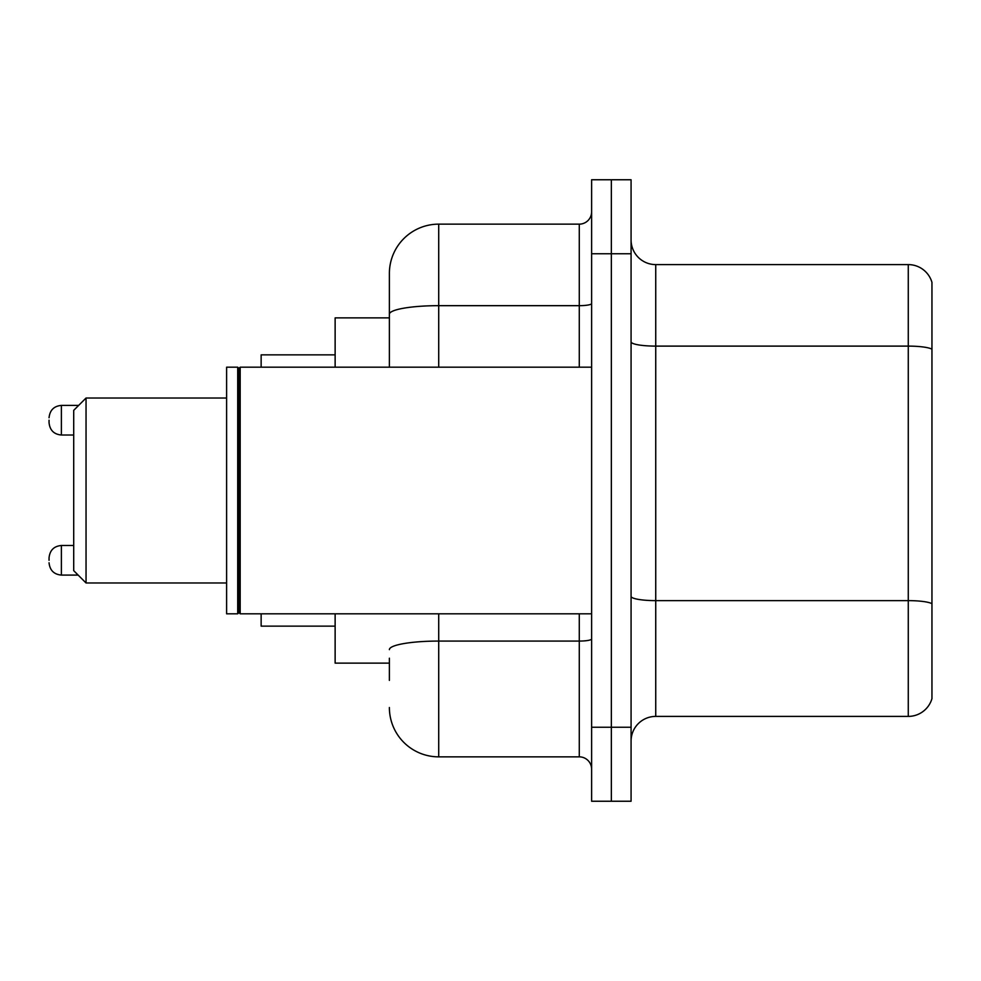 <?xml version="1.0" encoding="UTF-8"?>
<svg xmlns="http://www.w3.org/2000/svg" width="981" height="981" viewBox="0 0 981 981"><rect width="100%" height="100%" fill="white"/><g stroke="black" fill="none" stroke-linecap="round" stroke-linejoin="round"><path stroke-width="1.47" d="M389.383 361.744L389.383 300.603L389.383 317.869L335.134 317.869L335.134 367.188M389.383 663.131L335.134 663.131L335.134 613.812M389.383 680.397L389.383 658.202M591.617 727.252L591.617 801.244L611.347 801.244L611.347 727.252L611.347 801.244L631.077 801.244L631.077 727.252L611.347 727.252L611.347 253.748L611.347 727.252L591.617 727.252L591.617 253.748L611.347 253.748L611.347 179.756L611.347 253.748L631.077 253.748L631.077 727.252M631.077 253.748L631.077 179.756L591.617 179.756L591.617 253.748M438.715 613.812L438.715 756.854L579.28 756.854L579.28 613.812M389.383 367.188L389.383 273.478A49.32 49.32 0 0 1 438.715 224.146L579.28 224.146A12.336 12.336 0 0 0 591.617 211.822M389.383 273.478L389.383 300.603M591.617 769.178A12.336 12.336 0 0 0 579.28 756.854M438.715 756.854A49.32 49.32 0 0 1 389.383 707.522M631.077 741.072A24.66 24.66 0 0 1 655.737 716.4L908.271 716.4L908.271 264.6L655.737 264.6A24.66 24.66 0 0 1 631.077 239.928A24.66 24.66 0 0 0 655.737 264.6L655.737 716.4M931.95 282.356A24.66 24.66 0 0 0 908.271 264.6A24.66 24.66 0 0 1 931.95 282.356L931.95 698.644A24.66 24.66 0 0 1 908.271 716.4M86.046 582.984L86.046 398.016L73.71 410.352L73.71 570.648L86.046 582.984L226.611 582.984M261.142 613.812L261.142 626.136L335.134 626.136M335.134 354.864L261.142 354.864L261.142 367.188M240.186 613.812L238.947 612.573L238.947 368.427L240.186 367.188L240.186 613.812L591.617 613.812M237.709 613.812L226.611 613.812L226.611 367.188L237.709 367.188L237.709 613.812L238.947 612.573M49.05 560.298L49.05 557.833L49.05 560.298M49.05 420.211L49.05 422.676L49.05 420.211M591.617 638.925A12.336 2.146 0 0 1 579.28 641.071L438.715 641.071A49.32 8.559 180 0 0 389.383 649.643M438.715 224.146L438.715 305.667L579.28 305.667L579.28 224.146M389.383 314.239A49.32 8.559 180 0 1 438.715 305.667L438.715 367.188M579.28 367.188L579.28 305.667A12.336 2.146 0 0 0 591.617 303.521M931.95 349.199A24.66 4.28 180 0 0 908.271 346.109L655.737 346.109A24.66 4.28 0 0 1 631.077 341.829M931.95 603.707A24.66 4.28 180 0 0 908.271 600.63L655.737 600.63A24.66 4.28 -0 0 1 631.077 596.338M49.05 557.833C49.847 550.267 53.955 546.159 61.386 545.497L61.386 575.087L78.149 575.087M78.639 405.411L61.386 405.411L61.386 435.012C53.955 434.35 49.847 430.242 49.05 422.676M86.046 398.016L226.611 398.016M238.947 368.427L237.709 367.188M240.186 367.188L591.617 367.188M61.386 545.497L73.71 545.497M61.386 575.087C53.955 574.425 49.847 570.317 49.05 562.763M61.386 435.012L73.71 435.012M61.386 405.411C53.955 406.073 49.847 410.193 49.05 417.747"/></g></svg>
